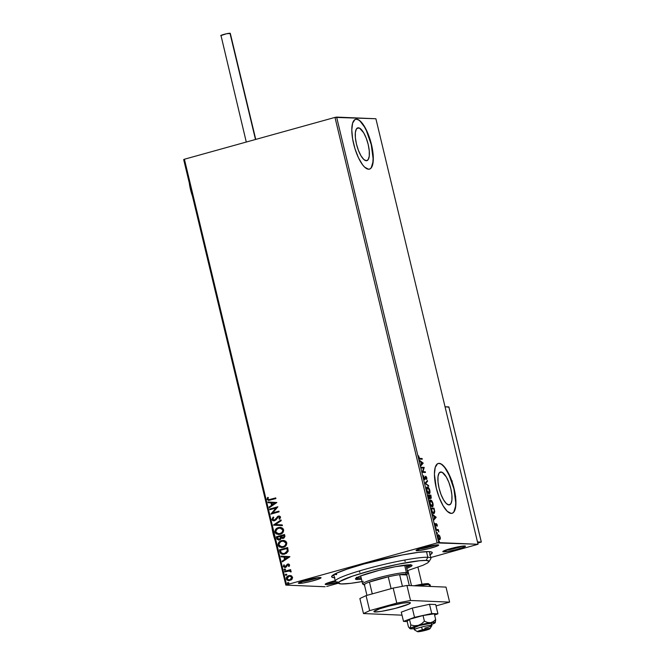 <?xml version="1.0" encoding="UTF-8"?>
<svg xmlns="http://www.w3.org/2000/svg" width="665" height="665" viewBox="0 0 665 665"><rect width="100%" height="100%" fill="white"/><g stroke="black" fill="none" stroke-linecap="round" stroke-linejoin="round"><path stroke-width="1" d="M334.32 574.269A49.16 4.929 166.5 0 0 336.64 574.593A49.16 4.929 -13.5 0 1 334.32 574.269M334.52 577.735A51.745 5.187 -13.5 0 1 331.76 576.189A51.745 5.187 -13.5 0 1 374.769 561.102A51.745 5.187 -13.5 0 1 428.992 551.618L418.576 552.324L402.583 554.918L364.079 563.937L347.438 568.999L336.041 573.396L331.635 576.472L332.3 577.353L334.886 577.752M443.563 551.85A11.646 1.164 -13.5 0 1 442.857 551.493A11.646 1.164 -13.5 0 1 452.541 548.101A11.646 1.164 -13.5 0 1 464.735 545.965L452.275 548.168L442.832 551.559L447.578 551.443L456.024 549.647L464.478 546.946L465.467 546.256L464.735 545.965A11.646 1.164 -13.5 0 1 465.384 546.09A11.646 1.164 -13.5 0 1 456.888 549.423A11.646 1.164 -13.5 0 1 443.563 551.85L444.203 550.695L443.563 551.85M325.925 584.518A11.646 1.164 -13.5 0 1 325.218 584.169A11.646 1.164 -13.5 0 1 335.226 580.695L327.288 583.072L325.343 584.435L337.338 582.582A11.646 1.164 -13.5 0 1 325.925 584.518L326.565 583.371L325.925 584.518M299.142 583.405A11.646 1.164 -13.5 0 1 298.435 583.047A11.646 1.164 -13.5 0 1 308.111 579.656A11.646 1.164 -13.5 0 1 320.314 577.519L307.853 579.722L298.41 583.114L303.157 582.997L311.602 581.202L320.056 578.5L321.045 577.81L320.314 577.519A11.646 1.164 -13.5 0 1 320.962 577.644A11.646 1.164 -13.5 0 1 312.459 580.977A11.646 1.164 -13.5 0 1 299.142 583.405L299.782 582.249L299.142 583.405M416.78 550.728A11.646 1.164 -13.5 0 1 416.074 550.379A11.646 1.164 -13.5 0 1 425.75 546.979A11.646 1.164 -13.5 0 1 437.952 544.843L425.492 547.046L416.049 550.437L419.125 550.57L429.241 548.525L437.695 545.824L438.684 545.134L437.952 544.843A11.646 1.164 -13.5 0 1 438.601 544.968A11.646 1.164 -13.5 0 1 430.097 548.301A11.646 1.164 -13.5 0 1 416.78 550.728L417.421 549.573L416.78 550.728M358.369 127.796L357.213 128.121L359.59 128.162L363.68 132.8L366.232 138.195L368.194 144.513L369.258 150.797L369.266 156.092L368.219 159.583L366.274 160.739A17.024 5.628 -105.5 0 1 356.664 144.904A17.024 5.628 -105.5 0 1 357.762 127.863A17.024 5.628 -105.5 0 1 358.369 127.796A17.024 5.628 -105.5 0 1 367.978 143.64A17.024 5.628 -105.5 0 1 366.872 160.672A17.024 5.628 -105.5 0 1 366.274 160.739L363.722 159.392L360.962 155.743L358.402 150.348L356.448 144.022L355.376 137.738L355.368 132.451L356.415 128.96L358.369 127.796M440.995 471.975L439.839 472.291L442.217 472.333L446.306 476.971L448.867 482.366L450.82 488.692L451.892 494.976L451.901 500.263L450.853 503.754L448.9 504.91A17.024 5.628 -105.5 0 1 439.291 489.074A17.024 5.628 -105.5 0 1 440.396 472.042A17.024 5.628 -105.5 0 1 440.995 471.975A17.024 5.628 -105.5 0 1 450.604 487.811A17.024 5.628 -105.5 0 1 449.507 504.843A17.024 5.628 -105.5 0 1 448.9 504.91L446.356 503.563L443.588 499.914L441.036 494.519L439.075 488.193L438.011 481.909L438.002 476.622L439.05 473.131L440.995 471.975M451.984 513.338A25.869 8.554 74.5 0 0 453.497 487.312A25.869 8.554 74.5 0 0 438.942 463.414L439.174 463.347A25.869 8.554 -105.5 0 1 453.779 487.42A25.869 8.554 -105.5 0 1 452.109 513.305A25.869 8.554 -105.5 0 1 451.194 513.405L452.823 512.998L454.153 511.643L455.749 506.339L455.733 498.301L454.112 488.75L451.136 479.141L445.151 467.769L441.028 463.904L439.174 463.347L437.545 463.754L435.226 467.354L434.42 474.162L436.257 488.002L439.233 497.611L443.123 505.816L447.321 511.36L451.194 513.405A25.869 8.554 -105.5 0 1 436.589 489.34A25.869 8.554 -105.5 0 1 438.26 463.447A25.869 8.554 -105.5 0 1 439.174 463.347L438.942 463.414A25.869 8.554 74.5 0 0 438.144 463.488M369.358 169.168A25.869 8.554 74.5 0 0 370.871 143.141A25.869 8.554 74.5 0 0 356.307 119.243L356.548 119.176A25.869 8.554 -105.5 0 1 371.153 143.249A25.869 8.554 -105.5 0 1 369.482 169.134A25.869 8.554 -105.5 0 1 368.568 169.234L370.189 168.827L371.527 167.472L373.115 162.169L373.107 154.13L371.486 144.579L368.501 134.97L364.62 126.766L360.422 121.221L358.402 119.725L356.548 119.176L354.919 119.584L352.6 123.183L351.793 129.991L352.625 138.952L354.969 148.719L358.468 157.796L362.591 164.812L364.694 167.189L368.568 169.234A25.869 8.554 -105.5 0 1 353.963 145.161A25.869 8.554 -105.5 0 1 355.634 119.276A25.869 8.554 -105.5 0 1 356.548 119.176L356.307 119.243A25.869 8.554 74.5 0 0 355.509 119.309M336.315 573.263L336.64 574.593L336.315 573.263M334.977 117.406L437.138 542.931L286.565 584.751L184.405 159.234L334.977 117.406L375.891 118.744L478.044 544.269L438.759 542.623L336.606 117.098L375.891 118.744L478.044 544.269L430.779 557.536L478.044 544.269L437.138 542.931L438.759 542.623L336.606 117.098L334.977 117.406L184.405 159.234L286.565 584.751L437.138 542.931L334.977 117.406M291.104 575.682L288.286 575.807L286.341 577.794L286.856 579.963L288.909 580.72L291.561 579.747L292.6 577.785L291.594 575.915L288.818 575.624C287.105 576.081 286.266 577.195 286.307 578.957L288.793 580.711L291.985 579.315L292.542 577.228L291.104 575.682M288.859 570.927L291.062 572L291.145 571.435L289.874 570.537L290.763 570.287L290.597 569.614L284.587 571.285L284.745 571.958L289.508 570.944L291.062 572L290.954 571.06L289.874 570.537L290.763 570.287L290.597 569.614L284.587 571.285L290.613 569.672L284.587 571.285L284.745 571.958L289.341 570.927M289.583 564.918L288.826 564.086L287.463 564.153L284.861 566.846L284.046 566.248L284.462 565.142L283.805 564.909L283.323 566.522L285.102 567.528L286.282 566.987L287.746 564.785L288.834 565.092L288.427 566.206L289.042 566.455L289.483 565.74L289.583 564.918L287.696 564.07L284.861 566.846L285.393 566.804L284.046 566.248L284.462 565.142L283.805 564.909L283.323 566.522L285.41 567.461L287.887 564.735L288.859 565.167L288.427 566.206L289.042 566.455L289.583 564.918M279.923 551.867L280.663 553.455L282.143 554.244L286.282 553.48L288.12 551.343L287.671 547.544L279.433 549.839L279.923 551.867L279.608 549.839L279.923 551.867L282.916 554.344L284.736 554.111L288.186 551.044L287.671 547.544L279.433 549.839L287.679 547.603L279.608 549.839L279.923 551.867M276.308 536.805L276.989 539.199L278.693 540.088L280.522 539.49L281.328 538.01L282.775 538.434L284.038 538.01L284.936 536.406L284.537 534.519L276.308 536.805L284.553 534.569L276.308 536.805L276.723 538.559L278.66 540.088L279.558 539.972L281.328 538.01L283.282 538.342L284.836 535.757L284.537 534.519L276.308 536.805M273.473 525.009L282.409 525.649L282.234 524.909L275.476 524.519L281.212 520.653L281.037 519.914L273.498 525.126L282.409 525.649L282.234 524.909L275.476 524.519L281.212 520.653L281.037 519.914L273.473 525.009M269.807 509.739L275.933 508.035L270.854 514.12L279.092 511.834L278.934 511.161L272.791 512.865L277.879 506.78L269.641 509.066L269.807 509.739L275.933 508.035L270.854 514.12L279.092 511.834L278.934 511.161L272.791 512.865L277.879 506.78L269.641 509.066L269.807 509.739M270.273 499.423L268.344 499.59L267.904 498.841L268.352 497.57L267.629 497.403L267.081 499.324L268.485 500.454L275.909 498.575L275.751 497.902L268.81 499.706L267.92 499.082L268.352 497.57L267.629 497.403L267.081 499.324L268.51 500.454L275.909 498.575L275.751 497.902L270.273 499.423M276.856 502.507L267.945 501.984L268.12 502.723L270.979 502.89L271.569 505.35L269.142 506.979L269.317 507.719L276.856 502.507L267.945 501.984L268.12 502.723L270.979 502.89L271.569 505.35L269.142 506.979L269.317 507.719L276.856 502.507M278.494 516.788L279.932 517.387L278.976 518.85L279.608 519.232L280.597 517.154L278.303 516.123L274.337 520.13L272.758 519.232L273.805 517.478L273.257 517.046L271.927 519.515L272.65 520.504L274.204 520.828L275.958 519.905L278.494 516.788L279.682 517.187L278.976 518.85L279.608 519.232L280.53 516.954L279.666 516.148L277.671 516.389L275.36 519.456L274.163 520.121L272.8 519.365L273.805 517.478L272.974 517.279L271.927 519.515L273.431 517.054L271.927 519.515L274.603 520.745L277.529 517.495L278.992 516.747M278.444 534.535L274.961 532.158L278.352 534.535L280.098 534.311C282.492 533.696 283.656 532.158 283.606 529.697L280.248 527.37L277.022 528.176L275.36 529.822L274.878 531.352L275.26 532.906L276.374 533.987L280.098 534.311L283.224 532.058L283.681 530.105L282.808 528.343L281.046 527.47L278.444 527.586L280.331 527.378M281.569 547.561L278.095 545.184L281.478 547.561L283.232 547.345C285.618 546.73 286.781 545.192 286.74 542.731L283.373 540.396L280.156 541.21L278.485 542.856L278.012 544.377L278.386 545.932L279.508 547.012L283.232 547.345L286.357 545.092L286.806 543.13L285.933 541.376L284.171 540.495L281.569 540.612L283.456 540.404M289.849 556.647L280.946 556.123L281.12 556.854L283.972 557.029L284.562 559.489L282.143 561.119L282.317 561.85L289.882 556.755L280.946 556.123L281.12 556.854L283.972 557.029L284.562 559.489L282.143 561.119L282.317 561.85L289.849 556.647M285.102 570.121L284.096 569.747L284.919 570.113L285.476 569.365L284.229 569.257L284.678 570.146L285.485 569.431L284.653 568.991L285.651 569.373M286.341 575.292L285.343 574.909L286.158 575.283L286.715 574.527L285.476 574.427L285.917 575.316L286.723 574.593L285.892 574.161L286.889 574.535M288.361 583.712L287.363 583.338L288.186 583.704L288.735 582.956L287.496 582.848L287.937 583.737L288.751 583.08L287.912 582.582L288.918 582.964M183.673 159.575L285.834 585.1L325.119 586.746L285.834 585.1L286.565 584.751L285.834 585.1L183.673 159.575L184.405 159.234L183.673 159.575M326.739 586.439L338.369 583.205L326.739 586.439M439.881 538.717L440.272 539.032L440.213 537.237L438.543 534.726L437.736 535.549L438.218 538.226L439.615 539.656L440.363 538.276L439.632 535.757L438.268 534.735M436.057 529.498L436.215 530.171L437.969 530.462L438.867 531.95L438.335 529.598L436.057 529.498L436.215 530.171L437.794 530.346L438.867 531.95L438.335 529.598L436.057 529.498M437.254 524.926L436.265 523.629L435.55 525.425L434.844 523.338L435.617 526.065L436.165 525.949L436.523 524.294L437.246 526.215L437.254 524.926L436.348 523.621L435.691 525.483L434.844 523.338L434.86 524.71L435.866 526.156L436.523 524.294L437.246 526.215L437.254 524.926M433.721 513.505L434.735 511.585L434.029 508.176L430.903 508.052L432.325 512.499L433.289 513.397L434.278 513.338L434.744 511.718L434.029 508.176L430.903 508.052L431.394 510.08C432.067 512.424 432.84 513.563 433.721 513.505L434.012 513.471M429.582 498.875L429.748 497.611L430.912 498.376L430.903 495.151L427.778 495.018L428.559 497.844L429.582 498.875L430.047 497.528L430.712 498.326L431.277 498.127L430.903 495.151L427.778 495.018L429.698 498.858M424.943 483.222L428.767 486.273L425.708 483.314L427.57 481.285L427.395 480.546L424.968 483.339L428.767 486.273L425.708 483.314L427.57 481.285L427.395 480.546L424.943 483.222M421.278 467.952L423.605 468.052L422.325 472.333L425.45 472.466L425.292 471.784L422.965 471.693L424.237 467.404L421.111 467.279L421.278 467.952L423.605 468.052L422.325 472.333L425.45 472.466L425.292 471.784L422.965 471.693L424.237 467.404L421.111 467.279L421.278 467.952M420.031 458.451L419.166 457.927L418.642 455.833L419.424 458.917L422.275 459.207L422.109 458.534L419.557 458.576L422.109 458.534L420.031 458.451L419 457.478L418.642 455.833L418.684 457.47L420.164 459.124L422.275 459.207L422.109 458.534L421.768 459.191L421.635 458.667L420.031 458.451M423.214 463.139L419.416 460.205L420.812 461.876L421.402 464.336L420.613 465.192L420.795 465.932L423.214 463.139L422.774 463.38L423.214 463.139L419.416 460.205L420.812 461.876L421.402 464.336L420.613 465.192L420.795 465.932L423.214 463.139M424.095 478.991L424.661 478.875L423.538 477.711L423.738 475.724L423.53 477.67L424.145 479.058L425.076 479.448L425.899 476.93L426.706 479.523L426.855 477.994L425.991 476.356L425.401 476.431L424.611 478.875L423.572 476.024L423.53 477.67L424.935 479.54M428.759 493.089L426.581 490.379L426.755 488.65L427.778 487.719L429.224 489.49L428.85 493.064L426.88 490.296L427.545 487.669L429.524 490.413L429.025 493.738C429.931 493.821 430.205 492.707 429.839 490.396L429.839 490.396C429.083 488.118 428.26 486.988 427.379 486.996L426.672 487.412L426.365 488.825L427.753 492.89L429.158 493.729L430.006 492.491L429.125 488.551L427.986 487.212L426.922 487.129L428.144 487.911M431.302 500.986L430.039 500.155L430.513 500.03C429.615 499.955 429.341 501.061 429.69 503.339C430.446 505.633 431.261 506.772 432.142 506.763C433.056 506.846 433.331 505.733 432.965 503.422L432.965 503.422C432.208 501.144 431.394 500.014 430.513 500.03L429.798 500.437L429.49 501.859L430.878 505.924L432.283 506.763L433.139 505.525L432.258 501.576L431.111 500.238L430.047 500.155L431.269 500.945M436.215 517.279L432.416 514.336L433.804 516.015L434.395 518.476L433.613 519.332L433.788 520.063L436.215 517.279L435.766 517.52L436.215 517.279L432.416 514.336L433.804 516.015L434.395 518.476L433.613 519.332L433.788 520.063L436.215 517.279M435.758 527.378L436.174 528.367L435.858 527.412L436.032 528.5L436.157 527.952L435.758 527.378L435.633 527.927M437.005 532.54L437.412 533.53L437.096 532.582L437.271 533.663L437.005 532.54L436.88 533.097M439.025 540.969L439.432 541.958L439.124 541.002L439.291 542.091L438.9 541.518M429.64 555.051L432.25 552.898L431.577 552.008L428.992 551.618A51.745 5.187 -13.5 0 1 431.876 552.158A51.745 5.187 -13.5 0 1 430.114 554.785M318.186 577.652A10.349 1.039 -13.5 0 1 300.913 581.8A10.349 1.039 166.5 0 0 318.186 577.652M462.616 546.098A10.349 1.039 -13.5 0 1 445.334 550.246A10.349 1.039 166.5 0 0 462.616 546.098M435.824 544.976A10.349 1.039 -13.5 0 1 418.551 549.124A10.349 1.039 166.5 0 0 435.824 544.976M335.617 581.534A10.349 1.039 -13.5 0 1 327.695 582.922A10.349 1.039 166.5 0 0 335.617 581.534M371.286 167.538L372.882 162.235L373.082 158.486L371.245 144.646L366.407 130.672L364.387 126.832L360.189 121.288M358.169 119.791L356.307 119.243M453.921 511.709L455.508 506.406L455.708 502.657L453.879 488.817L449.033 474.843L444.91 467.836L442.815 465.458M440.795 463.962L438.942 463.414M419.565 460.812L422.74 463.272L419.565 460.812M422.475 463.164L421.352 464.145L420.903 462.258L422.475 463.164L421.652 464.062L421.203 462.175L422.475 463.164M421.153 467.429L424.237 467.404L422.491 471.818L425.292 471.784L424.943 472.441L424.819 471.917L422.491 471.818L423.771 467.537L421.153 467.429M424.819 479.548L425.475 478.135L425.035 478.26L425.475 478.135L425.592 477.32L425.159 477.437L425.899 476.93L426.706 479.523L426.822 477.852L425.725 476.256L424.918 478.667L424.095 478.983M425.775 476.963L425.168 477.287M424.611 479.581L425.01 478.268L424.353 479.681M426.398 479.174L426.448 478.551M424.736 478.867L424.195 479.008M426.996 480.986L427.57 481.285L425.243 483.447L428.593 485.541L428.152 485.799L425.243 483.447L426.996 480.986M428.177 487.96L426.913 487.129L427.379 486.996C426.481 486.93 426.215 488.035 426.564 490.313C427.312 492.599 428.135 493.746 429.016 493.738L429.274 493.713M429.066 493.704L429.573 492.025M427.811 492.964L428.85 493.064L427.637 492.823M426.373 488.409L426.963 487.802M429.091 492.59L428.8 493.056M427.071 487.802L426.39 488.368M430.43 495.284L430.554 495.799L430.43 495.284M430.903 497.644L429.44 495.849L430.745 495.807L430.737 497.703L429.74 495.766L430.745 495.807L430.754 498.343M430.438 498.509L429.573 497.653L429.108 499.008M429.341 498.933L429.59 497.969M430.704 498.401L430.912 497.553M429.74 497.387L429.091 498.293M429.415 498.201L428.95 498.334L429.507 498.193L427.961 495.791L429.415 495.757L429.415 498.201L428.26 495.708L429.415 495.757L429.632 497.162M428.95 498.334L429.249 497.295M432.682 505.508L432.15 506.763M432.192 506.738L432.699 505.051M429.499 501.435L431.161 500.87L432.616 503.28L432.749 505.267L431.984 506.09L430.006 503.33L430.671 500.703L432.649 503.438L431.984 506.09L430.762 505.849M430.089 500.836L429.515 501.393M432.217 505.616L431.926 506.09M430.937 505.99L431.893 506.115M431.984 506.09L429.715 503.413L429.972 501.31L430.671 500.703M433.555 508.309L433.68 508.833L433.555 508.309M434.262 511.718L433.248 513.638M433.663 513.555L434.27 512.225M433.572 512.798L432.474 512.715M431.386 508.733L433.871 508.841L434.353 511.219L433.09 512.956L433.796 512.806L431.76 511.352L431.086 508.816L433.871 508.841L434.37 511.435L433.896 512.765L432.391 511.917L431.386 508.733M432.491 512.723L433.563 512.831M432.558 514.943L435.741 517.403L432.558 514.943M435.475 517.304L434.353 518.284L433.896 516.397L435.475 517.304L434.652 518.201L434.195 516.314L435.475 517.304M436.514 525.092L435.883 524.577L436.448 524.319M435.633 526.181L435.808 525.242L435.691 526.082L436.165 525.949L435.392 526.289M435.4 525.466L435.459 524.751M435.874 523.754L436.789 525.059M436.597 524.494L435.991 523.771M435.292 527.503L436.157 527.952L435.558 528.633M436.032 528.5L436.157 527.952M436.09 529.656L438.335 529.598L438.002 530.304L437.869 529.731L436.09 529.656M436.531 532.673L437.395 533.114L436.797 533.795M437.271 533.663L437.395 533.114M438.426 534.718L437.844 537.137L439.615 539.656L440.272 539.032L439.149 539.789M439.615 539.656L440.272 539.032M437.961 534.843L438.925 535.533L437.961 534.843M439.532 539.656L439.881 538.625M439.133 539.099L438.659 538.999M438.701 539.024L439.449 538.982L437.869 537.22L438.592 535.392L439.956 537.328L439.449 538.982L438.127 537.145L438.592 535.392L439.931 537.22L439.241 539.041M438.551 541.094L439.415 541.543L438.825 542.224M439.291 542.091L439.415 541.543M426.872 487.819L427.545 487.669M429.565 492.457L428.85 493.064M437.977 535.533L438.592 535.392M451.992 481.485L452.283 480.978M455.708 496.289L455.226 495.649M268.602 500.454L267.081 499.324L267.812 497.412L267.255 499.332L268.66 500.462M269.475 507.611L269.142 506.979L271.744 505.358L271.154 502.898L268.12 502.723L268.128 502L268.303 502.732L271.154 502.898L271.744 505.358L269.325 506.988L269.475 507.611M275.061 503.122L271.894 502.94L275.061 503.122L272.342 504.826L275.061 503.122L272.342 504.826L271.894 502.94L275.061 503.122M269.973 509.689L269.641 509.066L277.895 506.83L269.824 509.074L269.973 509.689M272.966 512.873L278.943 511.21L272.966 512.873M271.021 514.07L276.108 508.043L271.021 514.07M279.25 516.04L278.303 516.123M278.477 516.131L279.159 516.032L278.477 516.131M278.859 516.755L279.932 517.387L278.677 516.796M273.781 520.845L274.603 520.745M273.872 520.853L272.11 519.523L273.98 520.853L273.19 520.695M282.409 525.641L273.498 525.126L282.409 525.641M278.444 527.586C276.091 528.201 274.936 529.731 274.961 532.158L275.144 532.166C275.111 529.739 276.274 528.21 278.627 527.594L278.444 527.586M280.796 527.412L277.205 528.185L275.202 530.562L275.435 532.914L278.253 534.519M275.534 529.83L275.202 530.562M280.007 528.085L282.517 529.116L282.883 531.26L281.262 533.172L278.643 533.82M278.593 533.82L280.123 533.646L278.502 533.82L275.8 531.9C275.792 529.963 276.731 528.75 278.61 528.259L280.048 528.077L282.775 529.963C282.775 531.925 281.835 533.147 279.94 533.638L280.123 533.646C282.01 533.155 282.957 531.933 282.949 529.972L280.14 528.085M282.567 538.442L281.511 538.018L283.282 538.342M278.751 540.088L276.723 538.559L276.482 536.813L277.164 539.207L278.868 540.096M282.442 538.426L282.957 538.442M278.943 539.365L280.796 537.844L280.63 536.746L280.613 537.835L279.4 539.298L277.496 538.018L277.313 537.245L280.372 536.397L280.763 538.101L279.807 539.232M279.574 539.307L277.887 538.949L277.313 537.245L280.372 536.397L280.389 538.575L278.851 539.365M282.625 537.744L283.282 537.677L284.204 536.131L283.107 537.669L281.22 536.156L283.855 535.425L284.238 536.796L283.514 537.603M283.282 537.677L282.592 537.736M283.107 537.669L281.677 537.378L281.22 536.156L283.855 535.425L283.98 537.037L282.708 537.752M281.569 540.612C279.217 541.235 278.061 542.756 278.095 545.184L278.269 545.192C278.236 542.765 279.4 541.244 281.752 540.62L281.569 540.612M283.922 540.437L280.331 541.219L278.327 543.588L278.56 545.94L281.386 547.553M278.66 542.864L278.327 543.588M283.132 541.111L285.642 542.141L286.008 544.294L284.396 546.198L281.769 546.854M281.719 546.846L283.248 546.672L281.636 546.846L278.934 544.926C278.918 542.989 279.857 541.775 281.736 541.285L283.174 541.111L285.9 542.997C285.908 544.951 284.961 546.181 283.066 546.672L283.248 546.672C285.144 546.181 286.083 544.959 286.075 542.997L283.265 541.111M282.999 554.344L280.098 551.875L280.979 553.596L283.066 554.352M283.207 553.629L284.761 553.446L287.504 550.911L286.981 548.459L287.322 550.903L284.578 553.438L283.115 553.629L281.253 552.74L280.439 550.271L287.164 548.467L287.155 551.859L285.667 553.105L283.523 553.637M282.467 561.75L282.143 561.119L284.745 559.489L284.154 557.029L281.12 556.854L281.12 556.131L281.295 556.863L284.154 557.029L284.745 559.489L282.317 561.127L282.467 561.75M288.053 557.262L284.886 557.079L288.053 557.262L285.343 558.966L288.053 557.262L285.343 558.966L284.886 557.079L288.053 557.262M289.076 566.405L288.427 566.206L289.034 565.175L288.07 564.743L289.034 565.175L288.61 566.214L289.076 566.405M287.887 564.735L288.859 565.167M284.911 567.561L285.41 567.461M285.584 567.469L283.323 566.522L283.988 564.918L283.556 566.688L284.961 567.561M285.21 566.796L287.696 564.07L288.435 563.995L287.097 564.469L285.925 566.489L285.044 566.846M288.527 563.995L287.696 564.07M288.377 564.71L289.034 565.175M285.476 569.365L284.653 568.991L284.096 569.747L284.919 570.113M284.096 569.747L284.653 568.991M284.911 568.957L284.263 569.622L284.853 570.154M289.475 570.936L290.563 571.534L289.034 570.936M284.911 571.917L284.761 571.293L284.911 571.917M286.715 574.527L285.892 574.161L285.343 574.909L286.158 575.283M285.343 574.909L285.892 574.161M286.158 574.128L285.501 574.784L286.091 575.325M288.884 580.72L286.49 578.966C286.449 577.195 287.28 576.09 288.992 575.632L290.131 575.474L287.962 576.065L286.515 577.794L287.18 580.096M286.815 577.162L286.515 577.794M287.039 579.971L289.084 580.728M291.711 576.879L291.927 578.309L291.145 579.34L288.377 579.905M289.973 576.181L291.536 576.705M288.959 580.013L290.015 579.897L288.868 580.013L287.047 578.75L288.976 576.297L289.94 576.173L291.802 577.428L289.832 579.888L291.977 577.436L290.031 576.181M288.735 582.956L287.912 582.582L287.363 583.338L288.186 583.704M287.363 583.338L287.912 582.582M288.336 582.557L287.546 583.08L288.12 583.745M272.342 504.826L271.894 502.94L274.878 503.114L272.342 504.826M279.94 533.638L276.939 533.388L275.742 531.26L277.471 528.733L279.832 528.077L281.91 528.7L282.825 530.288L282.06 532.366L279.94 533.638M283.066 546.672L280.065 546.414L278.868 544.286L280.605 541.759L282.957 541.102L285.243 541.909L285.958 543.646L284.936 545.657L283.066 546.672M286.981 548.459L287.28 551.152L286.091 552.756L283.34 553.629L281.253 552.74L280.439 550.271L286.981 548.459M285.343 558.966L284.886 557.079L287.879 557.253L285.343 558.966M289.832 579.888L288.203 579.897L287.006 578.309L287.854 576.854L289.799 576.173L291.361 576.696L291.835 577.652L291.278 579.04L289.832 579.888M338.435 582.108A49.16 4.929 -13.5 0 1 335.343 581.168A49.16 4.929 -13.5 0 1 373.954 566.896A49.16 4.929 -13.5 0 1 427.844 557.27A49.16 4.929 166.5 0 0 371.594 567.511A49.16 4.929 166.5 0 0 335.7 581.592L338.801 583.471A46.567 4.672 -13.5 0 1 372.807 570.129A46.567 4.672 -13.5 0 1 426.09 560.429L427.844 557.27L426.489 551.618L427.844 557.27A49.16 4.929 -13.5 0 1 430.937 558.218L429.357 551.634M407.329 570.686L423.031 565.25L427.886 562.789L428.933 561.135L426.09 560.429L419.607 560.745L398.185 564.211L371.901 570.37L352.691 576.073L339.599 581.601L338.551 583.255L341.394 583.953A46.567 4.672 -13.5 0 1 338.801 583.471M410.347 564.851A27.814 2.793 -13.5 0 1 406.44 566.987L410.48 564.602M361.511 579.331L357.271 579.548L355.443 578.824L357.92 577.095L358.152 577.968L361.153 577.86A27.814 2.793 -13.5 0 1 358.152 577.968L357.936 577.087L360.688 575.932L379.058 570.346L395.359 566.696L410.214 564.843A29.11 2.918 -13.5 0 1 412.042 565.4L412.042 565.383M356.972 578.292A29.11 2.918 166.5 0 0 361.211 578.076L356.972 578.292L357.271 579.548L356.972 578.292A29.11 2.918 166.5 0 1 355.983 578.193M411.028 565.059L406.498 567.203A29.11 2.918 166.5 0 0 411.194 564.942M363.348 581.326A46.567 4.672 -13.5 0 1 341.394 583.953L350.763 583.321L362.043 581.559M357.271 579.548A29.11 2.918 -13.5 0 1 355.443 578.991A29.11 2.918 -13.5 0 1 378.302 570.537A29.11 2.918 -13.5 0 1 410.214 564.843L412.042 565.558L411.327 566.314L406.789 568.459M356.698 577.727A27.814 2.793 -13.5 0 0 358.152 577.968L356.398 577.278M430.812 558.758A49.16 4.929 166.5 0 0 427.844 557.27L426.09 560.429A46.567 4.672 -13.5 0 1 428.908 561.834L430.812 558.758M413.622 626.821L414.32 629.722A9.052 0.906 -13.5 0 1 421.444 627.095A9.052 0.906 166.5 0 0 414.386 629.805L417.479 631.683A6.467 0.648 -13.5 0 1 422.524 629.747L421.444 627.095A9.052 0.906 -13.5 0 1 431.926 625.499A9.052 0.906 -13.5 0 1 424.802 628.126M429.997 628.674L431.901 625.599A9.052 0.906 166.5 0 0 421.444 627.095L422.524 629.747A6.467 0.648 -13.5 0 1 429.997 628.674A6.467 0.648 -13.5 0 1 424.927 630.487L429.889 628.782L427.238 628.724L417.429 631.609L424.927 630.487A6.467 0.648 -13.5 0 1 417.479 631.683M411.494 585.657L407.861 570.528L411.494 585.657M448.875 407.196L445.035 406.756L448.842 406.913L481.285 542.075L477.487 541.917L481.285 542.075L477.761 543.056L481.219 541.925M448.842 406.913L481.327 542.042L477.761 543.056M448.9 406.972L481.285 542.075M255.759 139.409L230.29 33.341A4.913 0.49 166.5 0 0 229.982 33.25L255.485 139.484L229.982 33.25A4.913 0.49 166.5 0 0 224.595 34.214A4.913 0.49 166.5 0 0 220.73 35.636L226.582 33.74L230.173 33.499M221.046 35.735L246.283 142.044M414.054 628.625A12.934 1.297 -13.5 0 1 410.879 628.874L414.686 628.533M414.403 627.893A9.052 0.906 -13.5 0 1 413.838 627.727A9.052 0.906 -13.5 0 1 420.945 625.092A9.052 0.906 -13.5 0 1 430.878 623.321L431.444 623.546M410.222 628.342L408.501 627.078L407.13 621.376L409.465 619.298L410.829 625L410.064 628.558L410.879 628.874A12.934 1.297 -13.5 0 1 410.13 628.724A12.934 1.297 -13.5 0 1 410.222 628.342L408.501 627.078L407.13 621.376L409.465 619.298L423.048 615.524L434.303 613.828L435.666 619.531L434.303 613.828L423.048 615.524L424.411 621.226L423.048 615.524L409.465 619.298L410.829 625L410.222 628.342A12.934 1.297 -13.5 0 1 418.177 625.424L414.47 625.748L410.829 625L414.47 625.748L418.177 625.424L410.222 628.342M435.326 622.423L435.666 619.531L433.381 621.576L430.596 622.689L427.504 622.465L424.411 621.226L421.56 623.778L418.177 625.424A12.934 1.297 -13.5 0 1 430.596 622.689L418.177 625.424L421.56 623.778L424.411 621.226L427.504 622.465L430.596 622.689A12.934 1.297 -13.5 0 1 435.201 622.706A12.934 1.297 -13.5 0 1 435.06 622.872L434.403 622.34L430.596 622.689L433.381 621.576L435.666 619.531L435.06 622.872A12.934 1.297 -13.5 0 1 431.66 624.393M435.06 622.872L431.269 624.535M413.954 627.827L419.515 625.474L430.878 623.321A9.052 0.906 -13.5 0 1 431.444 623.496L431.926 625.499M409.873 628.45L409.457 628.226M401.286 612.133L403.505 621.393L407.171 621.542L403.505 621.393L401.286 612.133L412.308 608.076L429.515 604.286L435.7 604.543L437.927 613.803L435.7 604.543L429.515 604.286L431.743 613.546L429.515 604.286L412.308 608.076L414.528 617.336L412.308 608.076L401.286 612.133M434.594 615.034L437.927 613.803L431.743 613.546L414.528 617.336L403.505 621.393L414.528 617.336L431.743 613.546L437.927 613.803L434.594 615.034M375.102 611.975A18.761 1.879 -13.5 0 1 373.913 611.617A18.761 1.879 -13.5 0 1 388.651 606.172A18.761 1.879 -13.5 0 1 409.216 602.498L410.388 602.964L408.792 604.078L395.176 608.425L381.569 611.326L375.102 611.975L373.921 611.509L379.649 608.799L389.133 606.048L402.741 603.147L409.216 602.498A18.761 1.879 -13.5 0 1 410.396 602.856A18.761 1.879 -13.5 0 1 395.658 608.3A18.761 1.879 -13.5 0 1 375.102 611.975L374.802 610.761L375.102 611.975M449.615 602.124L410.538 600.487L396.781 603.097L369.674 610.628L363.481 613.554L402.017 615.167L363.481 613.554L359.881 598.533L363.481 613.554L369.674 610.628L366.066 595.607L359.881 598.533L366.066 595.607L393.173 588.076L366.066 595.607L369.674 610.628L396.781 603.097L393.173 588.076L396.781 603.097L410.538 600.487L406.938 585.466L393.173 588.076L406.938 585.466L446.007 587.104L406.938 585.466L410.538 600.487L449.615 602.124L446.007 587.104L449.615 602.124L436.024 605.89L449.615 602.124M426.307 583.671L427.62 583.637A1.297 1.214 92.4 0 1 429.1 584.568L429.54 586.414L429.1 584.568A16.816 1.687 166.5 0 0 418.85 585.965M430.538 586.455L430.155 584.884A16.816 1.687 166.5 0 0 429.1 584.568A1.297 1.214 -87.6 0 0 427.994 583.604M413.963 585.857L424.494 583.853M427.62 583.637A15.519 1.554 166.5 0 0 414.295 585.774L427.977 583.604L430.155 584.884M405.542 574.144A21.995 2.203 -13.5 0 1 406.872 574.809A21.995 2.203 -13.5 0 1 406.764 574.951L406.789 574.394L405.542 574.144L399.623 574.651L406.764 574.951L409.308 585.566L406.764 574.951L399.623 574.651A21.995 2.203 -13.5 0 1 405.542 574.144L406.423 572.565L405.542 574.144M406.872 574.809L407.828 573.272A23.283 2.336 166.5 0 0 406.423 572.565A23.283 2.336 -13.5 0 1 407.886 573.014L405.974 565.051M404.653 565.2L406.423 572.565L404.653 565.2M364.487 585.1A21.995 2.203 -13.5 0 1 364.32 585.025A21.995 2.203 -13.5 0 1 364.329 584.452L364.769 585.175M369.441 582.033L388.26 576.804L369.441 582.033A21.995 2.203 -13.5 0 1 388.26 576.804A21.995 2.203 -13.5 0 1 399.623 574.651A21.995 2.203 166.5 0 0 388.26 576.804L391.087 588.575A21.995 2.203 -13.5 0 1 392.599 588.234A21.995 2.203 166.5 0 0 391.087 588.575L388.26 576.804L369.441 582.033A21.995 2.203 166.5 0 0 364.329 584.452A21.995 2.203 -13.5 0 1 369.441 582.033L372.259 593.803L369.441 582.033M364.071 584.336A23.283 2.336 -13.5 0 1 362.6 583.887A23.283 2.336 -13.5 0 1 380.895 577.129A23.283 2.336 -13.5 0 1 406.423 572.565A23.283 2.336 166.5 0 0 379.773 577.419A23.283 2.336 166.5 0 0 362.774 584.086L364.32 585.025M364.329 584.452L366.947 595.366L364.329 584.452M402.425 586.322L399.623 574.651L402.425 586.322M371.294 594.161A21.995 2.203 -13.5 0 1 372.259 593.803A21.995 2.203 166.5 0 0 371.294 594.161M395.209 587.694A21.995 2.203 -13.5 0 1 398.992 586.979A21.995 2.203 166.5 0 0 395.209 587.694M192.451 196.133L189.301 183.033A21.995 7.265 74.5 0 0 192.451 196.133M275.077 540.304L271.935 527.204A21.995 7.265 74.5 0 0 275.077 540.304M425.824 476.938L425.351 477.071M436.473 524.303L436.007 524.436M435.741 525.475L435.276 525.608M437.312 533.663L436.847 533.787M333.764 574.585L335.343 581.168M417.936 567.22L422.017 584.211M409.532 628.284L410.13 628.724M404.769 560.03L405.126 561.518M359.482 570.903L359.84 572.39M360.688 575.923L362.6 583.887"/></g></svg>
